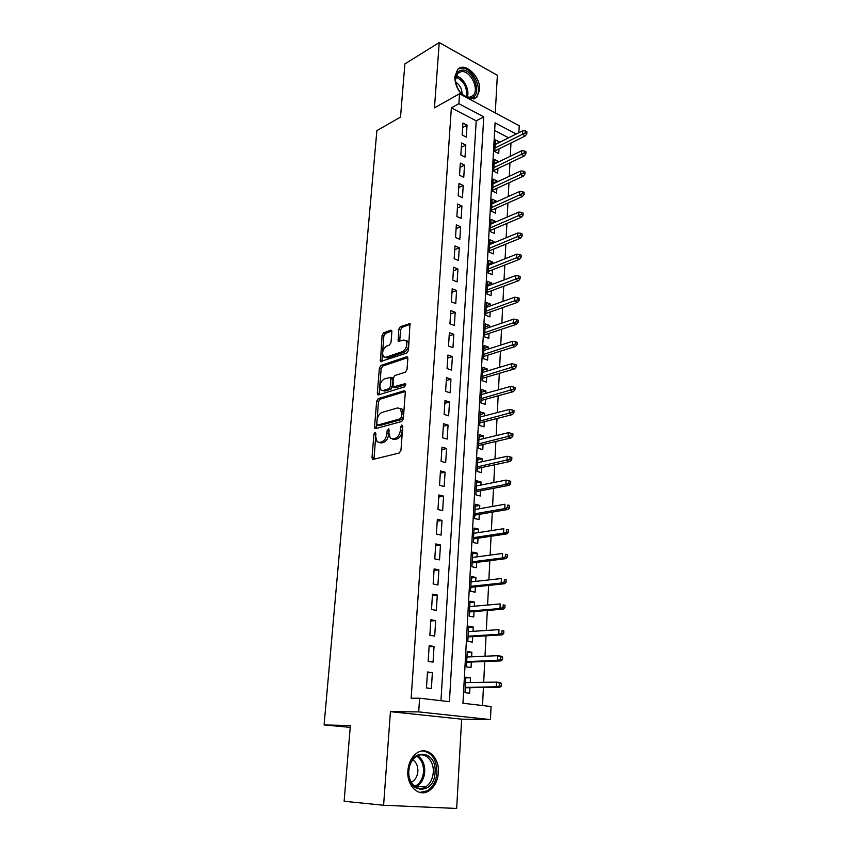 <?xml version="1.0" encoding="UTF-8"?>
<svg xmlns="http://www.w3.org/2000/svg" width="851" height="851" viewBox="0 0 851 851"><rect width="100%" height="100%" fill="white"/><g stroke="black" fill="none" stroke-linecap="round" stroke-linejoin="round"><path stroke-width="1.28" d="M375.057 432.276L373.94 434.074L372.015 457.498L372.461 459.178L373.238 459.38L399.289 452.998L400.949 450.349L402.757 426.298L401.842 425L400.683 426.851L400.449 429.946C399.832 434.393 398.077 437.201 395.194 438.382L393.002 438.956L390.354 438.276L388.918 433.031L388.843 428.83L387.141 430.51L386.897 433.563C386.269 437.957 384.556 440.733 381.748 441.882L379.61 442.435L377.067 441.797L375.663 436.563L375.908 433.542L375.057 432.276M375.865 434.084L373.993 459.189M402.736 426.553L402.3 430.489L400.449 429.946M389.13 430.351L388.737 434.095L386.897 433.563M469.763 99.248L476.762 97.301L479.581 90.057C480.975 76.75 464.625 61.251 457.615 69.527L454.881 76.569C454.785 83.887 457.519 90.259 463.093 95.674M407.884 770.698C406.47 785.654 418.692 797.483 428.638 791.058C434.372 787.324 437.627 781.218 438.371 772.751C439.68 757.847 427.447 746.029 417.341 752.752C411.852 756.433 408.693 762.422 407.884 770.698M391.875 331.816L391.513 330.401L390.652 330.231L383.641 332.815L382.088 335.4L380.429 361.569L406.842 353.037L408.459 350.378L409.991 323.625L400.31 326.678L398.725 329.305L398.268 341.442L403.491 340.081L405.895 340.56C407.767 344.836 406.682 348.495 402.608 351.548L385.78 357.314L383.535 356.856C381.684 352.676 382.737 349.07 386.694 346.027L389.46 345.049L391.024 342.442L391.875 331.816M440.956 700.703L476.209 120.853L451.36 107.854L458.87 103.694L459.529 93.759L519.227 125.746L518.887 132.671M383.599 805.259L456.679 808.45L461.636 719.169L390.428 711.67L383.599 805.259L344.123 801.27L350.367 725.541L324.093 724.946L376.876 130.629L400.513 117.098L404.895 63.899L439.233 42.55L434.467 107.864L459.529 93.759M390.428 711.67L418.703 711.893L419.607 698.214L449.424 701.681L483.762 116.853L458.87 103.694M451.36 107.854L411.15 698.256L419.607 698.214M378.227 398.64L376.653 401.215L374.546 426.808L374.972 428.415L375.77 428.606L401.672 421.479L403.321 418.83L405.289 392.566L404.874 391.003L403.991 390.8L378.227 398.64L380.035 399.204L378.461 401.778L376.482 428.404M377.323 393.162L379.397 368.026L380.961 365.441L406.555 356.824L407.459 357.016L407.852 358.505L407.023 369.494L405.395 372.153L394.832 375.557L393.226 378.184L393.066 386.971L404.948 383.737L405.576 383.875L404.725 386.811L378.535 394.875L377.727 394.694L377.323 393.162L379.12 393.726L381.184 368.611L379.397 368.026M495.271 112.917L497.356 75.282L439.233 42.55M499.335 142.436L495.176 144.01M499.356 141.915L495.399 139.872L494.761 151.563L498.729 153.584L498.984 148.925M498.271 162.073L498.314 161.413L494.101 163.445M498.314 161.413L494.325 159.403L493.676 171.232L497.675 173.21L497.931 168.509M497.207 181.923L497.25 181.125L493.027 183.093M497.25 181.125L493.24 179.167L492.58 191.124L496.601 193.049L496.856 188.326M496.122 201.995L496.176 201.049L491.931 202.953M496.176 201.049L492.133 199.145L491.474 211.229L495.527 213.122L495.782 208.357M495.027 222.292L495.091 221.207L490.825 223.047M495.091 221.207L491.027 219.345L490.357 231.568L494.431 233.408L494.686 228.621M493.92 242.822L493.995 241.588L489.708 243.354M493.995 241.588L489.899 239.769L489.219 252.141L493.325 253.928L493.591 249.109M492.803 263.587L492.878 262.204L488.58 263.906M492.878 262.204L488.761 260.438L488.08 272.948L492.208 274.682L492.474 269.831M491.676 284.596L491.761 283.053L487.432 284.681M491.761 283.053L487.612 281.33L486.921 293.989L491.08 295.669L491.335 290.787M490.527 305.839L490.623 304.137L486.272 305.69M490.623 304.137L486.453 302.477L485.751 315.274L489.931 316.902L490.197 311.987M489.368 327.337L489.474 325.465L485.102 326.954M489.474 325.465L485.272 323.859L484.559 336.805L488.772 338.39L489.038 333.432M488.197 349.08L488.314 347.048L483.921 348.453M488.314 347.048L484.081 345.485L483.368 358.59L487.602 360.111L487.878 355.122M487.017 371.079L487.134 368.877L482.73 370.206M487.134 368.877L482.879 367.377L482.155 380.631L486.421 382.099L486.687 377.078M485.815 393.343L485.942 390.96L481.517 392.215M485.942 390.96L481.666 389.524L480.921 402.938L485.219 404.342L485.495 399.279M484.602 415.862L484.74 413.309L480.294 414.48M484.74 413.309L480.432 411.927L479.687 425.5L484.006 426.851L484.283 421.756M483.379 438.659L483.517 435.925L479.049 437.01M483.517 435.925L479.187 434.606L478.432 448.339L482.783 449.626L483.06 444.488M482.134 461.731L482.294 458.806L477.794 459.806M482.294 458.806L477.922 457.551L477.156 471.443L481.538 472.667L481.815 467.497M480.868 485.081L481.038 481.964L476.528 482.879M481.038 481.964L476.645 480.772L475.869 494.835L480.283 495.995L480.57 490.793M479.602 508.717L479.783 505.409L475.241 506.217M479.783 505.409L475.347 504.271L474.571 518.514L479.017 519.61L479.294 514.366M478.315 532.641L478.496 529.131L473.943 529.854M478.496 529.131L474.039 528.067L473.252 542.481L477.73 543.502L478.007 538.226M477.007 556.862L477.209 553.15L472.624 553.778M477.209 553.15L472.72 552.15L471.911 566.745L476.422 567.702L476.709 562.373M475.688 581.382L475.9 577.457L471.294 577.989M475.9 577.457L471.369 576.531L470.56 591.307L475.103 592.19L475.39 586.828M474.347 606.199L474.571 602.072L469.943 602.497M474.571 602.072L470.018 601.221L469.188 616.177L473.762 616.986L474.06 611.582M472.996 631.346L473.23 626.996L468.582 627.315M473.23 626.996L468.635 626.208L467.805 641.356L472.411 642.09L472.709 636.654M471.624 656.802L471.869 652.228L467.199 652.44M471.869 652.228L467.252 651.515L466.401 666.854L471.05 667.514L471.337 662.035M427.479 671.982L426.457 687.906L431.383 688.523L432.382 672.641L427.479 671.982M429.181 645.707L428.159 661.429L433.053 662.121L434.042 646.452L429.181 645.707M430.851 619.773L429.851 635.293L434.701 636.069L435.68 620.602L430.851 619.773M432.499 594.168L431.51 609.497L436.329 610.348L437.297 595.072L432.499 594.168M434.138 568.893L433.159 584.02L437.935 584.956L438.893 569.872L434.138 568.893M435.744 543.938L434.776 558.873L439.531 559.873L440.467 544.98L435.744 543.938M437.34 519.291L436.382 534.034L441.095 535.119L442.031 520.408L437.34 519.291M438.903 494.942L437.967 509.515L442.648 510.664L443.562 496.133L438.903 494.942M440.456 470.911L439.531 485.293L444.169 486.517L445.084 472.167L440.456 470.911M441.988 447.169L441.073 461.37L445.679 462.657L446.584 448.488L441.988 447.169M443.499 423.713L442.594 437.744L447.169 439.095L448.062 425.096L443.499 423.713M444.999 400.544L444.105 414.405L448.647 415.82L449.519 401.991L444.999 400.544M446.477 377.653L445.594 391.354L450.105 392.832L450.966 379.163L446.477 377.653M447.934 355.037L447.062 368.568L451.541 370.111L452.392 356.612L447.934 355.037M449.381 332.688L448.509 346.07L452.966 347.665L453.806 334.326L449.381 332.688M450.796 310.615L449.945 323.827L454.37 325.486L455.2 312.306L450.796 310.615M452.211 288.787L451.37 301.85L455.753 303.562L456.583 290.542L452.211 288.787M453.604 267.225L452.764 280.139L457.125 281.904L457.944 269.022L453.604 267.225M454.977 245.918L454.157 258.672L458.476 260.491L459.285 247.769L454.977 245.918M456.338 224.845L455.519 237.461L459.817 239.333L460.614 226.749L456.338 224.845M457.678 204.027L456.87 216.494L461.146 218.409L461.933 205.974L457.678 204.027M459.008 183.444L458.21 195.762L462.455 197.74L463.231 185.444L459.008 183.444M460.317 163.084L459.54 175.274L463.752 177.295L464.518 165.137L460.317 163.084M461.614 142.968L460.838 155.01L465.029 157.084L465.795 145.064L461.614 142.968M466.295 137.096L467.05 125.214L462.901 123.076L462.136 134.979L466.295 137.096M482.517 705.532L483.421 687.544M483.687 682.321L484.74 661.525M485.006 656.227L486.038 635.835M486.304 630.463L487.325 610.475M487.591 605.029L488.591 585.424M488.868 579.914L489.836 560.692M490.123 555.107L491.07 536.258M491.357 530.62L492.293 512.132M492.58 506.419L493.495 488.304M493.793 482.528L494.686 464.752M494.984 458.923L495.867 441.488M496.165 435.606L497.027 418.511M497.324 412.565L498.175 395.8M498.484 389.801L499.314 373.366M499.622 367.302L500.431 351.186M500.739 345.08L501.537 329.273M501.856 323.114L502.633 307.615M502.952 301.403L503.718 286.202M504.037 279.947L504.792 265.044M505.111 258.747L505.845 244.12M506.164 237.78L506.898 223.43M507.217 217.058L507.93 202.985M508.249 196.56L508.951 182.763M509.281 176.306L509.962 162.775M510.292 156.276L510.962 143M508.611 137.809L494.654 130.511M470.231 682.576L470.497 677.779L465.837 677.151L464.986 692.682L469.656 693.267L469.954 687.736M324.093 724.946L350.208 727.36M516.206 134.011L495.08 122.842L462.944 703.256L491.07 706.532L490.442 719.584L418.703 711.893M461.636 719.169L490.442 719.584M476.209 120.853L483.762 116.853M470.497 677.779L465.795 677.885M432.382 672.641L427.425 672.79M434.042 646.452L429.117 646.717M435.68 620.602L430.776 620.985M437.297 595.072L432.414 595.572M438.893 569.872L434.031 570.478M440.467 544.98L435.627 545.704M442.031 520.408L437.212 521.237M443.562 496.133L438.765 497.069M445.084 472.167L440.307 473.199M446.584 448.488L441.829 449.626M448.062 425.096L443.339 426.33M449.519 401.991L444.818 403.321M450.966 379.163L446.286 380.578M452.392 356.612L447.732 358.111M453.806 334.326L449.168 335.911M455.2 312.306L450.583 313.976M456.583 290.542L451.987 292.297M457.944 269.022L453.37 270.863M459.285 247.769L454.732 249.683M460.614 226.749L456.083 228.749M461.933 205.974L457.423 208.048M463.231 185.444L458.742 187.582M464.518 165.137L460.051 167.349M465.795 145.064L461.338 147.351M467.05 125.214L462.614 127.565M379.152 442.52L381.45 442.956L379.61 442.435M388.737 434.095C388.109 438.478 386.397 441.243 383.588 442.403L381.45 442.956M392.481 439.042L394.843 439.478L393.002 438.956M402.3 430.489C401.683 434.925 399.927 437.733 397.045 438.914L394.843 439.478M405.193 391.577L380.035 399.204M376.706 423.862L377.557 425.117L400.289 418.798L401.438 416.947L401.683 413.703L400.289 408.597L397.534 407.937L382.035 412.427C379.269 413.639 377.578 416.394 376.961 420.692L376.706 423.862M377.514 425.128L379.386 425.649L377.557 425.117M400.034 408.374L402.119 409.161L403.523 414.267L403.278 417.501L402.129 419.341L379.386 425.649M407.789 357.633L382.748 366.036L381.184 368.611M393.779 387.194L395.736 387.748L405.863 384.609M384.088 379.014C380.067 382.035 379.025 385.705 380.961 390.024L383.163 390.513L389.067 388.673L390.662 386.067L390.832 377.301L384.088 379.014M382.78 390.598L384.96 391.077L383.163 390.513M391.949 377.663L393.034 379.408L392.471 386.641L390.875 389.247L384.96 391.077M379.12 393.726L379.206 394.673M385.258 357.441L387.567 357.92L385.78 357.314M407.682 341.198L405.895 340.56L407.682 341.198C409.565 345.463 408.48 349.123 404.406 352.165L387.567 357.92M410.32 324.295L402.097 327.316L400.502 329.943L399.725 341.411M391.843 331.082L385.407 333.443L383.854 336.017L381.886 361.526M501.282 686.108L501.409 683.449L499.526 683.193L499.409 685.863L501.282 686.108L499.654 687.31L496.271 686.863L496.495 682.077L465.529 682.672M499.526 683.193L496.495 682.077L499.877 682.534L501.409 683.449M499.409 685.863L496.271 686.863L465.274 687.321M499.654 687.31L465.252 687.799M435.042 772.527C434.414 795.632 406.544 794.291 408.661 770.751C409.756 747.316 437.18 749.699 435.042 772.527M408.831 770.761C407.703 782.729 417.49 792.175 425.468 787.026C430.042 784.037 432.638 779.165 433.255 772.41C434.308 760.486 424.521 751.039 416.437 756.39C412.012 759.337 409.48 764.134 408.831 770.761M412.682 759.858C416.277 762.102 418.011 765.953 417.873 771.4C417.426 776.144 415.586 779.569 412.352 781.654L411.224 782.197M419.809 792.441L427.276 790.824C432.978 787.122 436.201 781.069 436.957 772.655C436.754 759.624 431.914 752.39 422.436 750.954M470.826 97.844L467.433 97.535C460.678 94.631 456.679 88.844 455.423 80.196C455.306 74.335 457.349 71.005 461.55 70.186C473.72 68.112 483.294 96.727 470.826 97.844M462.37 94.525L466.625 96.929L469.763 97.216L473.039 95.567C479.911 89.525 470.241 69.931 461.178 71.633L457.71 73.356L455.423 80.196M473.996 99.046L475.549 97.844C484.059 90.376 472.114 66.08 460.859 68.144L458.157 69.016M455.647 82.09C459.934 84.94 462.082 89.004 462.093 94.259M502.505 659.663L502.633 657.036L500.76 656.749L500.643 659.376L502.505 659.663L500.877 660.908L497.527 660.408L497.75 655.685L466.944 657.004M500.76 656.749L497.75 655.685L501.101 656.195L502.633 657.036M500.643 659.376L497.527 660.408L466.688 661.599M500.877 660.908L466.656 662.206M503.718 633.548L503.835 630.963L501.984 630.644L501.867 633.24L503.718 633.548L502.101 634.857L498.76 634.293L498.984 629.634L468.337 631.644M501.984 630.644L503.835 630.963M501.867 633.24L498.76 634.293L468.093 636.186M502.101 634.857L468.05 636.931M504.909 607.784L505.026 605.221L503.186 604.87L503.069 607.433L504.909 607.784L503.292 609.135L499.984 608.518L500.207 603.912L469.72 606.614M503.186 604.87L505.026 605.221M503.069 607.433L499.984 608.518L469.475 611.103M503.292 609.135L469.422 611.975M506.079 582.339L506.196 579.808L504.377 579.425L504.26 581.956L506.079 582.339L504.473 583.743L501.196 583.063L501.409 578.52L471.082 581.893M504.377 579.425L506.196 579.808M504.26 581.956L501.196 583.063L470.837 586.318M504.473 583.743L470.784 587.318M507.239 557.214L507.356 554.714L505.547 554.309L505.43 556.809L507.239 557.214L505.643 558.66L502.388 557.937L502.601 553.448L472.422 557.469M505.547 554.309L507.356 554.714M505.43 556.809L502.388 557.937L472.177 561.841M505.643 558.66L472.124 562.968M508.387 532.407L508.504 529.939L506.707 529.503L506.59 531.971L508.387 532.407L506.802 533.907L503.558 533.12L503.771 528.694L473.752 533.343M506.707 529.503L508.504 529.939M506.59 531.971L503.558 533.12L473.507 537.662M506.802 533.907L473.443 538.906M509.526 507.909L509.632 505.473L507.845 505.005L507.739 507.441L509.526 507.909L507.941 509.451L504.728 508.621L504.93 504.239L475.06 509.515M507.845 505.005L509.632 505.473M507.739 507.441L504.728 508.621L474.826 513.781M507.941 509.451L474.752 515.142M510.643 483.708L510.749 481.304L508.972 480.815L508.866 483.219L510.643 483.708L509.068 485.304L505.866 484.421L506.079 480.092L476.358 485.974M508.866 483.219L505.866 484.421L476.124 490.187M509.068 485.304L476.039 491.665M506.079 480.092L508.972 480.815M511.738 459.817L511.855 457.444L510.089 456.923L509.983 459.295L511.738 459.817L510.175 461.444L507.005 460.519L507.207 456.253L477.634 462.71M509.983 459.295L477.411 466.88M510.175 461.444L477.315 468.465M507.207 456.253L510.089 456.923M512.834 436.212L512.94 433.872L511.196 433.319L511.079 435.669L512.834 436.212L511.27 437.882L508.121 436.914L508.324 432.691L478.9 439.733M511.079 435.669L478.677 443.85M511.27 437.882L478.581 445.541M508.324 432.691L511.196 433.319M513.908 412.895L514.015 410.576L512.281 410.012L512.174 412.331L513.908 412.895L512.355 414.607L509.228 413.586L509.43 409.427L480.145 417.022M512.174 412.331L479.921 421.085M512.355 414.607L479.826 422.883M509.43 409.427L512.281 410.012M514.972 389.864L515.078 387.577L513.355 386.982L513.249 389.269L514.972 389.864L513.43 391.62L510.323 390.556L510.515 386.439L481.389 394.577M513.249 389.269L481.166 398.598M513.43 391.62L481.06 400.502M510.515 386.439L513.355 386.982M516.025 367.111L516.131 364.845L514.419 364.228L514.312 366.483L516.025 367.111L514.493 368.898L511.408 367.792L511.6 363.717L482.602 372.398M514.312 366.483L482.389 376.376M514.493 368.898L482.272 378.376M511.6 363.717L514.419 364.228M517.068 344.623L517.174 342.389L515.472 341.74L515.366 343.985L517.068 344.623L515.536 346.453L512.472 345.304L512.664 341.283L483.815 350.474M515.366 343.985L483.591 354.41M515.536 346.453L483.485 356.505M512.664 341.283L515.472 341.74M518.089 322.412L518.195 320.199L516.504 319.529L516.397 321.742L518.089 322.412L516.568 324.274L513.525 323.082L513.717 319.104L485.006 328.816M516.397 321.742L484.793 332.688M516.568 324.274L484.666 334.879M513.717 319.104L516.504 319.529M519.11 300.456L519.206 298.275L517.525 297.584L517.429 299.765L519.11 300.456L517.589 302.36L514.568 301.116L514.749 297.201L486.187 307.392M517.429 299.765L485.974 311.232M517.589 302.36L485.847 313.519M514.749 297.201L517.525 297.584M520.11 278.756L520.206 276.596L518.546 275.884L518.44 278.043L520.11 278.756L518.599 280.692L515.6 279.415L515.78 275.543L487.346 286.223M518.44 278.043L487.134 290.01M518.599 280.692L487.006 292.393M515.78 275.543L518.546 275.884M521.099 257.31L521.195 255.183L519.546 254.449L519.44 256.576L521.099 257.31L519.599 259.289L516.61 257.97L516.791 254.141L488.495 265.289M519.44 256.576L488.293 269.033M519.599 259.289L488.155 271.501M516.791 254.141L519.546 254.449M522.078 236.121L522.174 234.014L520.535 233.259L520.429 235.365L522.078 236.121L520.578 238.12L517.621 236.769L517.802 232.983L489.633 244.588M520.429 235.365L489.431 248.301M520.578 238.12L489.293 250.854M517.802 232.983L520.535 233.259M523.046 215.175L523.142 213.09L521.503 212.314L521.408 214.399L523.046 215.175L521.557 217.207L518.61 215.824L518.791 212.08L490.761 224.132M521.408 214.399L490.559 227.791M521.557 217.207L490.421 230.43M518.791 212.08L521.503 212.314M524.003 194.464L524.099 192.411L522.471 191.613L522.376 193.666L524.003 194.464L522.525 196.528L519.589 195.113L519.77 191.401L491.878 203.9M522.376 193.666L491.676 207.527M522.525 196.528L491.527 210.24M519.77 191.401L522.471 191.613M524.95 173.987L525.046 171.955L523.429 171.147L523.333 173.179L524.95 173.987L523.471 176.093L520.567 174.636L520.738 170.977L492.974 183.89M523.333 173.179L492.782 187.475M523.471 176.093L492.623 190.273M520.738 170.977L523.429 171.147M525.886 153.754L525.982 151.744L524.376 150.904L524.28 152.925L525.886 153.754L524.418 155.882L521.525 154.393L521.695 150.765L494.069 164.105M524.28 152.925L493.867 167.647M524.418 155.882L493.718 170.519M521.695 150.765L524.376 150.904M526.812 133.745L526.907 131.756L525.312 130.905L525.216 132.894L526.812 133.745L525.344 135.894L522.471 134.373L522.642 130.799L495.144 144.532M525.216 132.894L494.952 148.042M525.344 135.894L494.793 150.989M522.642 130.799L525.312 130.905M375.77 434.595L373.94 434.074M402.534 427.393L400.683 426.851M388.971 431.042L387.141 430.51M383.588 442.403L381.748 441.882M397.045 438.914L395.194 438.382M373.855 457.998L372.015 457.498M404.97 391.12L403.991 390.8M376.365 427.33L374.546 426.808M378.461 401.778L376.653 401.215M402.129 419.341L400.289 418.798M403.278 417.501L401.438 416.947M403.523 414.267L401.683 413.703M382.748 366.036L380.961 365.441M407.586 357.175L406.555 356.824M395.736 387.748L393.917 387.162M405.64 383.961L404.948 383.737M390.875 389.247L389.067 388.673M392.471 386.641L390.662 386.067M393.034 379.408L391.226 378.823M404.406 352.165L402.608 351.548M399.672 340.623L397.885 339.996M400.502 329.943L398.725 329.305M402.097 327.316L400.31 326.678M410.161 323.848L409.076 323.454M381.833 360.696L380.046 360.101M383.854 336.017L382.088 335.4M385.407 333.443L383.641 332.815M391.662 330.592L390.652 330.231M417.66 755.752C422.553 758.975 424.904 764.347 424.713 771.857C424.096 778.559 421.5 783.388 416.926 786.345L415.65 786.973M414.777 786.377C419.873 783.845 422.787 778.973 423.521 771.772C423.702 764.538 421.436 759.347 416.724 756.22M456.093 76.047C463.423 77.228 470.199 90.11 467.22 97.088M466.348 96.844C467.507 87.589 464.008 80.962 455.828 76.952M373.227 459.38L372.461 459.178M375.695 428.617L374.972 428.415M402.119 409.161L400.289 408.597M392.63 377.887L390.832 377.301M378.408 394.907L377.727 394.694M398.917 341.676L398.268 341.442M381.078 361.781L380.429 361.569M412.352 781.654L410.873 781.548M425.468 787.026L416.926 786.345L415.586 786.941M466.625 96.929L467.433 97.535M470.199 97.131L473.039 95.567"/></g></svg>
